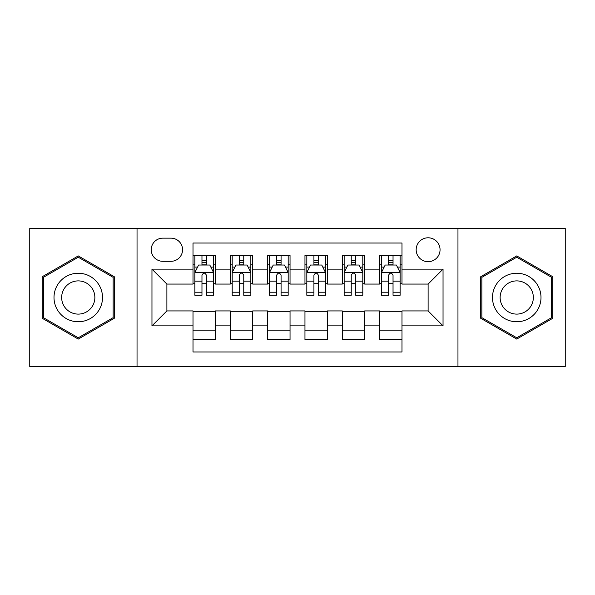 <?xml version="1.0" encoding="UTF-8"?>
<svg xmlns="http://www.w3.org/2000/svg" width="595" height="595" viewBox="0 0 595 595"><rect width="100%" height="100%" fill="white"/><g stroke="black" fill="none" stroke-linecap="round" stroke-linejoin="round"><path stroke-width="0.89" d="M428.11 237.792A11.945 11.945 0 0 0 416.165 249.736A11.945 11.945 0 0 0 428.11 261.674A11.945 11.945 0 0 0 440.055 249.736A11.945 11.945 0 0 0 428.11 237.792M457.964 366.535L565.25 366.535L565.25 228.465L457.964 228.465L457.964 366.535L137.036 366.535L137.036 228.465L29.75 228.465L29.75 366.535L137.036 366.535M401.989 255.515L379.595 255.515L379.595 269.141L364.668 269.141L364.668 284.068L379.595 284.068L379.595 269.141M364.668 269.141L364.668 255.515L342.281 255.515L342.281 269.141L327.354 269.141L327.354 284.068L342.281 284.068L342.281 269.141M327.354 269.141L327.354 255.515L304.96 255.515L304.96 269.141L290.04 269.141L290.04 284.068L304.96 284.068L304.96 269.141M290.04 269.141L290.04 255.515L267.646 255.515L267.646 269.141L252.719 269.141L252.719 284.068L267.646 284.068L267.646 269.141M252.719 269.141L252.719 255.515L230.332 255.515L230.332 284.068L215.405 284.068L215.405 255.515L193.011 255.515M193.011 339.485L215.405 339.485L215.405 310.932L230.332 310.932L230.332 339.485L252.719 339.485L252.719 310.932L267.646 310.932L267.646 325.859L252.719 325.859M267.646 325.859L267.646 339.485L290.04 339.485L290.04 310.932L304.96 310.932L304.96 325.859L290.04 325.859M304.96 325.859L304.96 339.485L327.354 339.485L327.354 310.932L342.281 310.932L342.281 325.859L327.354 325.859M342.281 325.859L342.281 339.485L364.668 339.485L364.668 310.932L379.595 310.932L379.595 325.859L364.668 325.859M162.785 261.302L170.996 261.302A11.565 11.565 0 0 0 182.561 249.736A11.565 11.565 0 0 0 170.996 238.164L162.785 238.164A11.565 11.565 0 0 0 151.219 249.736A11.565 11.565 0 0 0 162.785 261.302M457.964 228.465L137.036 228.465M401.989 269.141L401.989 243.02L193.011 243.02L193.011 284.068L166.89 284.068L166.89 310.932L193.011 310.932L193.011 351.98L401.989 351.98L401.989 310.932L428.11 310.932L428.11 284.068L401.989 284.068L401.989 269.141L443.037 269.141L443.037 325.859L401.989 325.859M193.011 325.859L151.963 325.859L151.963 269.141L193.011 269.141M379.595 325.859L379.595 339.485L401.989 339.485M193.011 264.849L194.877 264.849M201.965 264.849L206.443 264.849M213.538 264.849L215.405 264.849M193.011 283.696L194.877 283.696M201.965 283.696L206.443 283.696M213.538 283.696L215.405 283.696M193.011 311.304L215.405 311.304M193.011 330.151L215.405 330.151M230.332 283.696L232.199 283.696M239.287 283.696L243.764 283.696M250.852 283.696L252.719 283.696M230.332 264.849L232.199 264.849M239.287 264.849L243.764 264.849M250.852 264.849L252.719 264.849M230.332 311.304L252.719 311.304M230.332 330.151L252.719 330.151M267.646 311.304L290.04 311.304M267.646 330.151L290.04 330.151M267.646 264.849L269.513 264.849M276.601 264.849L281.078 264.849M288.173 264.849L290.04 264.849M267.646 283.696L269.513 283.696M276.601 283.696L281.078 283.696M288.173 283.696L290.04 283.696M304.96 311.304L327.354 311.304M304.96 330.151L327.354 330.151M304.96 264.849L306.827 264.849M313.922 264.849L318.399 264.849M325.487 264.849L327.354 264.849M304.96 283.696L306.827 283.696M313.922 283.696L318.399 283.696M325.487 283.696L327.354 283.696M342.281 311.304L364.668 311.304M342.281 330.151L364.668 330.151M342.281 264.849L344.148 264.849M351.236 264.849L355.713 264.849M362.801 264.849L364.668 264.849M342.281 283.696L344.148 283.696M351.236 283.696L355.713 283.696M362.801 283.696L364.668 283.696M379.595 311.304L401.989 311.304M379.595 330.151L401.989 330.151M379.595 264.849L381.462 264.849M388.557 264.849L393.035 264.849M400.123 264.849L401.989 264.849M379.595 283.696L381.462 283.696M388.557 283.696L393.035 283.696M400.123 283.696L401.989 283.696M166.89 284.068L151.963 269.141M166.89 310.932L151.963 325.859M443.037 269.141L428.11 284.068M443.037 325.859L428.11 310.932M78.265 339.083L114.27 318.288L114.27 276.712L78.265 255.917L42.252 276.712L42.252 318.288L78.265 339.083M552.748 276.712L516.735 255.917L480.73 276.712L480.73 318.288L516.735 339.083L552.748 318.288L552.748 276.712M206.443 260.372L201.965 260.372M213.538 292.219L206.443 292.219L206.443 295.261L213.538 295.261L213.538 272.495L209.804 265.035L198.611 265.035L194.877 272.495L194.877 295.261L201.965 295.261L201.965 292.219L194.877 292.219M194.877 272.495L194.877 255.515M213.538 272.495L213.538 255.515M201.965 265.035L201.965 255.515M206.443 255.515L206.443 265.035M206.443 292.219L206.443 275.299C204.955 272.421 203.46 272.421 201.965 275.299L201.965 292.219M78.265 273.246A24.254 24.254 0 0 0 54.004 297.5A24.254 24.254 0 0 0 78.265 321.754A24.254 24.254 0 0 0 102.519 297.5A24.254 24.254 0 0 0 78.265 273.246M78.265 280.892A16.608 16.608 0 0 0 61.657 297.5A16.608 16.608 0 0 0 78.265 314.108A16.608 16.608 0 0 0 94.865 297.5A16.608 16.608 0 0 0 78.265 280.892M113.154 317.648L78.265 337.789L43.368 317.648L43.368 277.352L78.265 257.211L113.154 277.352L113.154 317.648M495.732 285.369A24.254 24.254 0 0 0 504.612 318.504A24.254 24.254 0 0 0 537.746 309.631A24.254 24.254 0 0 0 528.866 276.497A24.254 24.254 0 0 0 495.732 285.369M502.359 289.2A16.608 16.608 0 0 0 508.435 311.884A16.608 16.608 0 0 0 531.119 305.8A16.608 16.608 0 0 0 525.043 283.116A16.608 16.608 0 0 0 502.359 289.2M551.632 277.352L551.632 317.648L516.735 337.789L481.846 317.648L481.846 277.352L516.735 257.211L551.632 277.352M243.764 260.372L239.287 260.372M250.852 292.219L243.764 292.219L243.764 295.261L250.852 295.261L250.852 272.495L247.118 265.035L235.925 265.035L232.199 272.495L232.199 295.261L239.287 295.261L239.287 292.219L232.199 292.219M232.199 272.495L232.199 255.515M250.852 272.495L250.852 255.515M239.287 265.035L239.287 255.515M243.764 255.515L243.764 265.035M243.764 292.219L243.764 275.299C242.269 272.421 240.782 272.421 239.287 275.299L239.287 292.219M281.078 260.372L276.601 260.372M288.173 292.219L281.078 292.219L281.078 295.261L288.173 295.261L288.173 272.495L284.44 265.035L273.246 265.035L269.513 272.495L269.513 295.261L276.601 295.261L276.601 292.219L269.513 292.219M269.513 272.495L269.513 255.515M288.173 272.495L288.173 255.515M276.601 265.035L276.601 255.515M281.078 255.515L281.078 265.035M281.078 292.219L281.078 275.299C279.591 272.421 278.096 272.421 276.601 275.299L276.601 292.219M318.399 260.372L313.922 260.372M325.487 292.219L318.399 292.219L318.399 295.261L325.487 295.261L325.487 272.495L321.754 265.035L310.56 265.035L306.827 272.495L306.827 295.261L313.922 295.261L313.922 292.219L306.827 292.219M306.827 272.495L306.827 255.515M325.487 272.495L325.487 255.515M313.922 265.035L313.922 255.515M318.399 255.515L318.399 265.035M318.399 292.219L318.399 275.299C316.904 272.421 315.417 272.421 313.922 275.299L313.922 292.219M355.713 260.372L351.236 260.372M362.801 292.219L355.713 292.219L355.713 295.261L362.801 295.261L362.801 272.495L359.075 265.035L347.882 265.035L344.148 272.495L344.148 295.261L351.236 295.261L351.236 292.219L344.148 292.219M344.148 272.495L344.148 255.515M362.801 272.495L362.801 255.515M351.236 265.035L351.236 255.515M355.713 255.515L355.713 265.035M355.713 292.219L355.713 275.299C354.226 272.421 352.731 272.421 351.236 275.299L351.236 292.219M393.035 260.372L388.557 260.372M400.123 292.219L393.035 292.219L393.035 295.261L400.123 295.261L400.123 272.495L396.389 265.035L385.196 265.035L381.462 272.495L381.462 295.261L388.557 295.261L388.557 292.219L381.462 292.219M381.462 272.495L381.462 255.515M400.123 272.495L400.123 255.515M388.557 265.035L388.557 255.515M393.035 255.515L393.035 265.035M393.035 292.219L393.035 275.299C391.54 272.421 390.045 272.421 388.557 275.299L388.557 292.219M230.332 325.859L215.405 325.859M230.332 269.141L215.405 269.141M213.441 272.309L194.974 272.309M194.877 267.088L197.585 267.088M210.831 267.088L213.538 267.088M201.965 281.145L194.877 281.145M213.538 281.145L206.443 281.145M206.443 262.745L201.965 262.745M250.763 272.309L232.288 272.309M232.199 267.088L234.899 267.088M248.152 267.088L250.852 267.088M239.287 281.145L232.199 281.145M250.852 281.145L243.764 281.145M243.764 262.745L239.287 262.745M288.077 272.309L269.602 272.309M269.513 267.088L272.22 267.088M285.466 267.088L288.173 267.088M276.601 281.145L269.513 281.145M288.173 281.145L281.078 281.145M281.078 262.745L276.601 262.745M325.398 272.309L306.923 272.309M306.827 267.088L309.534 267.088M322.78 267.088L325.487 267.088M313.922 281.145L306.827 281.145M325.487 281.145L318.399 281.145M318.399 262.745L313.922 262.745M362.712 272.309L344.237 272.309M344.148 267.088L346.848 267.088M360.101 267.088L362.801 267.088M351.236 281.145L344.148 281.145M362.801 281.145L355.713 281.145M355.713 262.745L351.236 262.745M400.026 272.309L381.559 272.309M381.462 267.088L384.169 267.088M397.415 267.088L400.123 267.088M388.557 281.145L381.462 281.145M400.123 281.145L393.035 281.145M393.035 262.745L388.557 262.745"/></g></svg>

